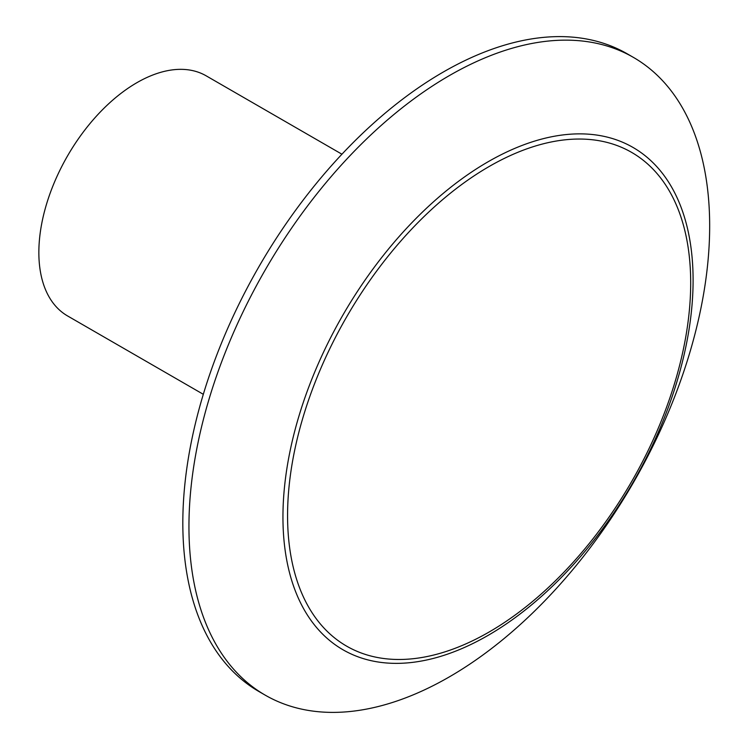 <?xml version="1.0" encoding="UTF-8"?>
<svg xmlns="http://www.w3.org/2000/svg" width="749" height="749" viewBox="0 0 749 749"><rect width="100%" height="100%" fill="white"/><g stroke="black" fill="none" stroke-linecap="round" stroke-linejoin="round"><path stroke-width="1.12" d="M341.928 154.21L206.181 75.836A138.621 80.031 120 0 0 136.87 82.699A138.621 80.031 120 0 0 46.316 204.852A138.621 80.031 120 0 0 67.569 315.938L203.316 394.311M265.212 695.147L259.079 691.608A368.208 212.585 -60 0 1 202.642 396.558A368.208 212.585 -60 0 1 443.183 72.091A368.208 212.585 -60 0 1 627.288 53.853L633.411 57.392A368.208 212.585 -60 0 1 709.668 225.945A368.208 212.585 -60 0 1 449.306 676.909A368.208 212.585 -60 0 1 265.212 695.147A368.208 212.585 -60 0 1 188.945 526.584A368.208 212.585 -60 0 1 449.306 75.63A368.208 212.585 -60 0 1 633.411 57.392M282.944 517.016A290.022 167.448 -60 0 1 488.02 161.812A290.022 167.448 -60 0 1 693.097 280.22A290.022 167.448 -60 0 1 488.02 635.424A290.022 167.448 -60 0 1 282.944 517.016M287.569 515.63A285.051 164.574 -60 0 1 489.134 166.512A285.051 164.574 -60 0 1 690.69 282.888A285.051 164.574 -60 0 1 489.134 632.006A285.051 164.574 -60 0 1 287.569 515.63"/></g></svg>
